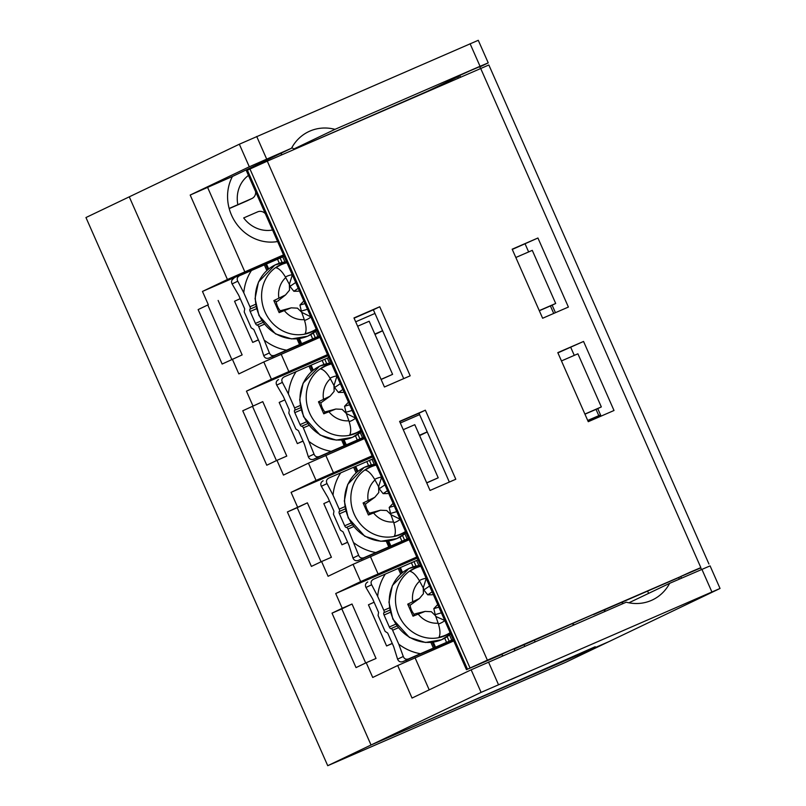 <?xml version="1.0" encoding="UTF-8"?>
<svg xmlns="http://www.w3.org/2000/svg" width="806" height="806" viewBox="0 0 806 806"><rect width="100%" height="100%" fill="white"/><g stroke="black" fill="none" stroke-linecap="round" stroke-linejoin="round"><path stroke-width="1.21" d="M384.432 387.001L353.975 317.947L379.727 306.754L410.183 375.808L384.432 387.001M430.051 490.441L399.595 421.387L425.356 410.194L455.803 479.248L430.051 490.441M426.686 482.804L438.212 477.797L414.788 424.681L403.262 429.689M438.212 477.797L426.747 482.935M425.115 611.401L415.654 613.668L414.143 614.353L413.025 616.187L425.115 611.401L431.351 611.714L435.542 615.794L438.152 623.169C440.217 629.557 440.499 634.241 439.018 637.203A36.733 33.842 64.4 0 0 445.436 635.199A36.733 33.842 64.4 0 0 450.121 632.67M438.424 624.015A23.817 21.943 64.4 0 0 444.791 620.57M420.843 566.286A36.733 33.842 64.4 0 0 409.952 571.313C413.075 572.069 416.299 575.343 419.614 581.146L423.241 587.906L423.412 593.73L419.422 598.505L410.113 605.225A16.624 15.314 64.4 0 0 414.143 614.353M426.142 578.285A23.817 21.943 64.4 0 0 419.301 580.582M435.925 616.832A16.624 15.314 64.4 0 0 436.137 616.64L444.902 620.489M426.273 578.265L423.341 587.634A16.624 15.314 64.4 0 0 423.11 587.655M423.341 587.634L423.815 589.942L427.744 594.828L432.308 594.757M437.729 604.55L433.83 608.631L435.452 615.703M435.572 615.875L436.137 616.64M432.127 591.856L427.744 594.828M398.235 627.793L392.613 630.232A2.176 0.846 -113.5 0 0 390.981 628.599A2.176 0.846 -113.5 0 0 390.97 628.609A2.176 0.846 -113.5 0 0 390.97 628.609A2.176 0.846 -113.5 0 1 389.328 626.977L384.059 615.028L390.366 612.288M400.703 574.043L398.224 568.432L373.309 579.312M373.571 579.182C371.123 580.552 370.478 582.416 371.657 584.763L377.671 596.339A50.798 46.788 -115.6 0 1 385.359 574.033M377.671 596.339L383.827 610.313A2.176 0.846 -113.5 0 1 383.948 612.671A2.176 0.846 -113.5 0 0 384.059 615.028M449.496 634.916L451.783 640.105L420.46 653.716A50.798 46.788 -115.6 0 1 398.779 644.206L403.282 656.467C404.239 658.945 406.053 659.741 408.723 658.855L420.46 653.716M367.758 581.962C365.491 583.312 364.896 585.156 365.964 587.483L372.574 598.777L378.578 612.389L378.085 615.482L385.107 631.39L387.676 633.032L393.66 646.603L397.6 659.187L403.282 656.467M397.6 659.187C398.638 661.625 400.451 662.421 403.03 661.575L453.234 639.702M392.613 630.232L398.779 644.206M398.224 568.432L399.454 567.928L401.751 573.126M415.997 566.084L414.022 561.611L399.474 567.958M414.022 561.611L418.002 559.838M451.783 640.105L453.143 639.511M453.264 639.773L409.871 658.573M574.275 355.375L570.719 347.305M555.445 312.678L552.13 305.182L555.697 303.469L532.272 250.354L515.84 257.497M584.894 414.062L601.326 406.919L577.902 353.804L561.46 360.937M601.326 406.919L597.76 408.622L601.064 416.128M583.554 341.452L614.011 410.496L588.259 421.689L557.802 352.635L583.554 341.452L557.903 352.877M537.934 238.002L568.391 307.056L542.629 318.249L512.173 249.195L537.934 238.002L512.284 249.427M528.645 251.935L525.089 243.865M449.335 482.059L418.979 413.246L399.695 421.619M403.715 378.619L373.359 309.796L354.076 318.179M514.591 648.89L593.488 614.333M371.032 744.996L608.953 641.606L565.651 662.31L327.73 765.7L85.96 217.539L129.272 196.835L371.032 744.996L327.73 765.7M700.767 567.887L487.378 660.164L466.452 669.675L501.544 654.563M381.117 379.495L392.593 374.357L369.168 321.241L357.632 326.249M381.067 379.364L392.593 374.357M373.359 309.796L379.727 306.754M514.379 650.795L514.621 648.558L510.53 650.271L501.342 654.422L503.095 655.701M701.472 569.489L700.676 567.686L690.661 571.948L680.758 576.471L681.503 578.164M539.264 310.612L555.697 303.469M480.497 68.48L479.701 66.666L469.686 70.928L459.783 75.452L460.538 77.154M539.325 310.743L552.13 305.182M593.599 614.565L680.838 576.653M466.452 669.675L246.354 170.65L267.28 161.14L488.849 64.984L708.948 564.019M584.944 414.183L597.76 408.622M484.668 695.397L595.211 646.734L575.847 655.993L608.963 641.606L720.04 588.461L481.101 692.374L371.042 744.996L484.668 695.397M710.751 592.652L691.588 601.034L710.751 592.652M526.177 672.859L510.853 679.569L526.177 672.859M720.04 588.461L710.086 565.883L669.655 583.322A43.544 40.109 -115.6 0 1 652.538 599.886A43.544 40.109 -115.6 0 1 626.222 602.193L471.147 669.806L412.037 698.056L397.69 665.524L372.725 677.463L366.216 662.723L376.029 658.462L352.021 604.016L341.825 608.883L365.682 662.975M479.822 66.938L488.235 62.878L480.044 66.293L334.974 129.343L293.817 149.009M281.294 155.004L280.135 155.548M459.944 75.824L427.2 91.39L308.094 143.408M488.235 62.878L478.27 40.3L239.342 144.214L129.272 196.835L371.042 744.996M321.594 561.54L311.398 566.406L287.389 511.961L307.388 502.833L331.407 557.268L321.594 561.54L328.092 576.28L353.058 564.341L409.146 539.748M291.54 148.213L232.43 176.474L190.186 195.052L249.296 166.792L291.54 148.213A43.544 40.109 -115.6 0 1 308.658 131.65A43.544 40.109 -115.6 0 1 334.974 129.343M669.655 583.322L628.892 602.807M418.979 413.246L425.356 410.194M534.408 640.286L535.073 641.798M524.716 646.301L524.051 644.78M458.362 78.101L457.778 76.772M678.662 577.59L679.337 579.111M208.321 304.718L198.135 309.595L208.321 304.718L202.467 291.44L284.004 256.006M218.134 300.457L242.143 354.902L222.144 364.04L198.135 309.595M327.498 354.64L271.421 379.233L263.804 361.965L238.838 373.903L232.34 359.164M271.854 356.826L319.438 336.364M240.208 298.663L234.556 301.243L252.711 342.409L258.414 339.941M263.804 361.965L319.891 337.371M355.678 321.816L374.961 313.443M416.762 557.006L360.675 581.6L335.709 593.538L342.207 608.278L352.021 604.016M419.614 435.623L427.251 431.976M553.712 313.433L550.407 305.927M374.992 334.44L382.618 330.792M382.578 330.702L374.82 334.077M207.938 305.333L231.796 359.416M202.467 291.44L227.433 279.501L283.521 254.908M277.617 241.528A43.544 40.109 -115.6 0 1 235.957 223.05A43.544 40.109 -115.6 0 1 232.43 176.474M266.816 270.494L264.338 264.882L239.422 275.753M239.694 275.622C237.236 276.992 236.591 278.856 237.77 281.203L243.785 292.79A50.798 46.788 -115.6 0 1 251.472 270.473M243.785 292.79L249.941 306.754A2.176 0.846 -113.5 0 1 250.061 309.111A2.176 0.846 -113.5 0 0 250.172 311.469L256.479 308.728M298.401 338.742L300.426 344.182L315.297 337.714L313.272 333.12M264.348 324.234L258.726 326.672L269.395 352.907C270.353 355.386 272.166 356.181 274.836 355.295L286.573 350.167A50.798 46.788 -115.6 0 1 264.892 340.646M286.573 350.167L300.739 344.031M284.125 256.278L277.526 259.21L279.319 263.28M319.347 336.142L269.144 358.015C266.564 358.861 264.751 358.065 263.713 355.627L269.395 352.907M263.713 355.627L259.784 343.044L253.789 329.473L251.22 327.841L244.208 311.922L244.692 308.829L238.687 295.218L232.088 283.924C231.01 281.596 231.604 279.753 233.871 278.402M264.338 264.882L265.567 264.368L267.864 269.577M277.526 259.21L265.587 264.398M258.726 326.672A2.176 0.846 -113.5 0 0 257.094 325.04A2.176 0.846 -113.5 0 0 257.084 325.05A2.176 0.846 -113.5 0 0 257.084 325.05A2.176 0.846 -113.5 0 1 255.442 323.418L250.172 311.469M285.536 294.946L273.839 300.598L276.226 301.666L277.778 301.061L285.536 294.946L289.525 290.17L289.354 284.357L285.727 277.586A24.089 22.185 64.4 0 0 278.856 298.129M292.387 274.705L289.455 284.075A16.624 15.314 64.4 0 0 289.223 284.095M292.256 274.725A23.817 21.943 64.4 0 0 285.415 277.022M252.711 342.409L258.363 339.83M319.377 336.213L275.984 355.013M271.934 357.008L276.005 355.053M315.62 331.367L317.907 336.545L319.257 335.961M317.907 336.545L315.297 337.714M280.256 310.794L279.138 312.627L291.228 307.842L280.256 310.794A16.624 15.314 64.4 0 1 276.226 301.666M291.228 307.842L297.464 308.154L301.666 312.234L304.265 319.609C306.33 325.997 306.612 330.682 305.131 333.644A36.733 33.842 64.4 0 0 311.549 331.639A36.733 33.842 64.4 0 0 316.244 329.11M304.99 303.59L299.943 305.071L301.565 312.144M303.842 300.991L299.943 305.071M307.489 309.262L300.88 311.197M301.686 312.315L311.015 316.929M304.537 320.456A23.817 21.943 64.4 0 0 310.904 317.01M273.839 300.598L279.138 312.627M298.24 288.296L293.858 291.268L298.421 291.198M289.455 284.075L289.938 286.382L293.858 291.268M295.681 282.493L289.938 286.382M286.966 262.726A36.733 33.842 64.4 0 0 276.065 267.753C279.188 268.509 282.412 271.783 285.727 277.586M271.421 379.233L246.455 391.162L327.982 355.738M341.825 608.883L332.012 613.154L356.03 667.6L366.216 662.723M332.012 613.154L342.207 608.278M372.13 455.823L316.043 480.416L291.077 492.355L297.575 507.095M262.766 401.64L242.757 410.778L262.766 401.64L286.775 456.085L276.962 460.347L283.46 475.087L308.436 463.158L364.514 438.565M276.962 460.347L266.776 465.223L242.757 410.778M246.455 391.162L252.953 405.902M311.448 371.677L308.97 366.065L284.055 376.936M284.317 376.805C281.868 378.175 281.223 380.039 282.392 382.397L288.407 393.973A50.798 46.788 -115.6 0 1 296.104 371.657M288.407 393.973L294.573 407.937A2.176 0.846 -113.5 0 1 294.684 410.294A2.176 0.846 -113.5 0 0 294.805 412.652L301.101 409.911M343.034 439.925L345.059 445.375L359.929 438.897L357.904 434.303M308.97 425.417L303.358 427.855L314.028 454.1C314.975 456.569 316.788 457.365 319.458 456.478L331.206 451.35A50.798 46.788 -115.6 0 1 309.514 441.829M331.206 451.35L345.361 445.214M328.747 357.471L322.158 360.403L323.952 364.463M363.969 437.326L313.776 459.198C311.197 460.045 309.383 459.249 308.335 456.821L314.028 454.1M308.335 456.821L304.406 444.227L298.421 430.656L295.852 429.024L288.83 413.115L289.314 410.012L283.319 396.411L276.71 385.107C275.642 382.779 276.236 380.936 278.503 379.586M308.97 366.065L310.199 365.551L312.496 370.76M322.158 360.403L310.209 365.581M303.358 427.855A2.176 0.846 -113.5 0 0 301.726 426.223A2.176 0.846 -113.5 0 0 301.716 426.233A2.176 0.846 -113.5 0 0 301.716 426.233A2.176 0.846 -113.5 0 1 300.074 424.611L294.805 412.652M400.31 423.009L419.594 414.627M360.242 432.55L362.529 437.739L363.889 437.144M362.529 437.739L359.929 438.897M316.486 458.01L364.07 437.547M284.84 399.857L279.188 402.436L297.343 443.602L303.036 441.124M316.567 458.191L320.617 456.196M364 437.396L320.637 456.246M297.343 443.602L302.996 441.023M324.889 411.977L323.77 413.821L335.85 409.025L324.889 411.977A16.624 15.314 64.4 0 1 320.859 402.859L330.158 396.129L318.461 401.791L323.77 413.821M335.85 409.025L342.097 409.337L346.288 413.428L348.887 420.792C350.953 427.19 351.245 431.865 349.754 434.827A36.733 33.842 64.4 0 0 356.181 432.822A36.733 33.842 64.4 0 0 360.866 430.293M349.613 404.783L344.575 406.254L346.197 413.327M348.474 402.184L344.575 406.254M352.121 410.456L345.512 412.39M346.318 413.498L355.637 418.113M331.588 363.909A36.733 33.842 64.4 0 0 320.697 368.936C323.821 369.692 327.045 372.966 330.359 378.77L333.986 385.54L334.158 391.353L330.158 396.129M349.169 421.639A23.817 21.943 64.4 0 0 355.537 418.203M318.461 401.791L320.859 402.859M342.872 389.489L338.48 392.462L343.054 392.381M337.019 375.888L334.087 385.258A16.624 15.314 64.4 0 0 333.855 385.278M334.087 385.258L334.561 387.565L338.48 392.462M340.303 383.676L334.561 387.565M336.888 375.908A23.817 21.943 64.4 0 0 330.037 378.205M291.077 492.355L372.614 456.921M427.21 431.885L419.452 435.26M356.071 472.86L353.602 467.248L328.687 478.119M328.949 477.998C326.49 479.369 325.856 481.222 327.024 483.58L333.039 495.156A50.798 46.788 -115.6 0 1 340.726 472.84M333.039 495.156L339.205 509.13A2.176 0.846 -113.5 0 1 339.316 511.488A2.176 0.846 -113.5 0 0 339.427 513.845L345.734 511.105M387.656 541.118L389.691 546.559L404.552 540.08L402.526 535.496M353.602 526.6L347.99 529.048L358.65 555.284C359.607 557.752 361.42 558.548 364.09 557.671L375.828 552.533A50.798 46.788 -115.6 0 1 354.146 543.012M375.828 552.533L389.993 546.397M373.38 458.654L366.79 461.586L368.584 465.646M408.602 538.519L358.408 560.392C355.819 561.228 354.015 560.442 352.968 558.004L358.65 555.284M352.968 558.004L349.038 545.42L343.054 531.849L340.475 530.207L333.462 514.299L333.946 511.195L327.941 497.594L321.342 486.3C320.264 483.963 320.869 482.129 323.125 480.779M353.602 467.248L354.831 466.734L357.129 471.943M366.79 461.586L354.841 466.775M347.99 529.048A2.176 0.846 -113.5 0 0 346.358 527.416A2.176 0.846 -113.5 0 0 346.338 527.416A2.176 0.846 -113.5 0 0 346.338 527.416A2.176 0.846 -113.5 0 1 344.696 525.794L339.427 513.845M404.874 533.733L407.161 538.922L408.521 538.327M407.161 538.922L404.552 540.08M361.118 559.193L408.692 538.73M329.463 501.04L323.81 503.619L341.966 544.785L347.668 542.307M361.199 559.374L365.249 557.379M408.632 538.579L365.269 557.43M341.966 544.785L347.618 542.206M369.511 513.17L368.392 515.004L380.482 510.218L369.511 513.17A16.624 15.314 64.4 0 1 365.491 504.042L374.79 497.312L363.093 502.974L368.392 515.004M380.482 510.218L386.719 510.52L390.92 514.611L393.519 521.976C395.585 528.373 395.877 533.048 394.386 536.02A36.733 33.842 64.4 0 0 400.814 534.015A36.733 33.842 64.4 0 0 405.499 531.476M394.245 505.966L389.197 507.448L390.819 514.52M393.096 503.367L389.197 507.448M396.743 511.639L390.134 513.573M390.95 514.691L400.27 519.306M376.221 465.092A36.733 33.842 64.4 0 0 365.32 470.12C368.453 470.875 371.667 474.16 374.981 479.953L378.608 486.723L378.79 492.537L374.79 497.312M393.791 522.832A23.817 21.943 64.4 0 0 400.159 519.386M363.093 502.974L365.491 504.042M387.505 490.673L383.112 493.645L387.676 493.564M381.651 477.081L378.709 486.451A16.624 15.314 64.4 0 0 378.477 486.471M378.709 486.451L379.193 488.758L383.112 493.645M384.936 484.859L379.193 488.758M381.51 477.102A23.817 21.943 64.4 0 0 374.669 479.399M335.709 593.538L417.246 558.105M453.768 640.931L397.69 665.524M405.74 660.386L453.325 639.924M374.095 602.223L368.443 604.802L386.598 645.969L392.29 643.5M588.078 421.276L600.682 415.251M405.821 660.557L409.891 658.613M386.598 645.969L392.25 643.39M438.877 607.15L433.83 608.631M441.376 612.822L434.766 614.756M419.422 598.505L407.715 604.157L413.025 616.187M407.715 604.157L410.113 605.225M429.568 586.043L423.815 589.942M600.53 414.919L587.705 420.44M598.787 415.624L596.027 409.377M575.534 655.288L575.847 655.993M647.601 591.09L648.608 593.377M574.426 624.7A43.544 40.109 -115.6 0 1 572.048 623.794M622.927 601.81A43.544 40.109 -115.6 0 1 622.041 604.006M247.12 200.815A7.254 6.69 -115.6 0 1 246.928 200.916A7.254 6.69 -115.6 0 1 246.727 201.006L229.206 208.613M255.653 191.747A7.254 6.69 -115.6 0 1 252.016 198.478A7.254 6.69 -115.6 0 1 251.815 198.568L229.166 208.472M272.529 230.002A30.477 28.079 -115.6 0 1 243.694 217.922L257.678 211.847A7.254 6.69 -115.6 0 1 265.325 213.671M252.57 406.516L276.428 460.609M307.388 502.833L297.202 507.699L321.06 561.792M297.202 507.699L287.389 511.961M418.213 614.162A24.089 22.185 64.4 0 0 438.152 623.169M420.772 566.114A37.026 34.114 64.4 0 0 397.69 612.459A37.026 34.114 64.4 0 0 445.083 635.692A37.026 34.114 64.4 0 0 450.211 632.871M441.708 639.662A39.151 36.069 64.4 0 0 450.675 633.909L441.577 639.763L425.467 642.483L409.388 637.435L392.854 619.139L388.945 602.153L392.371 585.539L408.833 568.562L420.45 565.379A39.151 36.069 64.4 0 0 390.85 612.772A39.151 36.069 64.4 0 0 441.708 639.662M390.991 628.599L396.895 626.03L390.981 628.599M389.429 607.875L383.827 610.313M430.898 642.453L433.396 648.105M449.184 641.274L447.159 636.68M365.964 587.483L371.657 584.763M403.03 661.575L408.723 658.855M400.38 567.565L402.547 572.482M411.413 562.769L413.206 566.83M389.842 610.112L383.948 612.671M389.328 626.977L395.655 624.227M700.767 567.434L480.668 68.409M487.378 660.164L267.28 161.14M470.019 667.932L249.92 168.907M467.47 669.151L247.371 170.126M498.461 684.616L488.507 662.038M711.859 591.876L701.895 569.308M470.089 43.726L480.044 66.293M256.701 136.456L266.655 159.024M239.342 144.214L249.296 166.792M481.101 692.374L471.147 669.806M360.675 581.6L353.058 564.341M378.034 573.842L370.417 556.573M288.78 371.465L281.163 354.207M244.792 271.743L207.545 187.284M227.433 279.501L190.186 195.052M255.542 304.325L249.941 306.754M312.698 338.873L310.824 334.641M297.011 338.893L299.51 344.545M284.992 262L282.735 256.882M301.656 343.678L299.419 338.601M269.144 358.015L274.836 355.295M282.11 262.524L280.135 258.051M255.955 306.552L250.061 309.111M232.088 283.924L237.77 281.203M255.442 323.418L261.779 320.667M257.104 325.04L263.008 322.471L257.094 325.04M266.494 264.005L268.66 268.922M307.821 336.102A39.151 36.069 64.4 0 0 316.788 330.349L307.69 336.203L291.581 338.923L275.501 333.885L258.968 315.579L255.059 298.593L258.484 281.979L274.947 265.013L286.563 261.819A39.151 36.069 64.4 0 0 256.963 309.222A39.151 36.069 64.4 0 0 307.821 336.102M286.886 262.555A37.026 34.114 64.4 0 0 263.804 308.9A37.026 34.114 64.4 0 0 311.197 332.132A37.026 34.114 64.4 0 0 316.325 329.311M284.327 310.602A24.089 22.185 64.4 0 0 304.265 319.609M316.043 480.416L308.436 463.158M300.175 405.509L294.573 407.937M357.32 440.066L355.456 435.824M341.643 440.076L344.132 445.728M329.624 363.184L327.367 358.065M346.288 444.862L344.051 439.784M313.776 459.198L319.458 456.478M300.578 407.735L294.684 410.294M276.71 385.107L282.392 382.397M326.732 363.708L324.768 359.234M300.074 424.611L306.401 421.85M301.736 426.223L307.63 423.664L301.726 426.223M311.126 365.199L313.292 370.115M331.518 363.738A37.026 34.114 64.4 0 0 308.436 410.083A37.026 34.114 64.4 0 0 355.829 433.316A37.026 34.114 64.4 0 0 360.957 430.495M361.42 431.542L352.323 437.396L336.213 440.106L320.133 435.069L303.59 416.762L299.691 399.776L303.106 383.162L319.579 366.196L331.195 363.012A39.151 36.069 64.4 0 0 301.595 410.405A39.151 36.069 64.4 0 0 352.444 437.295A39.151 36.069 64.4 0 0 361.42 431.532M330.359 378.77A24.089 22.185 64.4 0 0 323.478 399.313M328.959 411.795A24.089 22.185 64.4 0 0 348.887 420.792M344.797 506.692L339.205 509.13M401.952 541.249L400.088 537.018M386.276 541.259L388.764 546.911M374.256 464.377L371.999 459.259M390.91 546.045L388.673 540.977M358.408 560.392L364.09 557.671M345.21 508.918L339.316 511.488M321.342 486.3L327.024 483.58M371.365 464.891L369.39 460.417M344.696 525.794L351.033 523.044M346.368 527.406L352.262 524.847L346.358 527.416M355.748 466.382L357.914 471.298M376.14 464.931A37.026 34.114 64.4 0 0 353.058 511.266A37.026 34.114 64.4 0 0 400.451 534.509A37.026 34.114 64.4 0 0 405.589 531.678M397.076 538.479A39.151 36.069 64.4 0 0 406.043 532.726L396.945 538.579L380.835 541.289L364.765 536.252L348.222 517.946L344.313 500.959L347.739 484.356L364.201 467.379L375.818 464.196A39.151 36.069 64.4 0 0 346.227 511.588A39.151 36.069 64.4 0 0 397.076 538.479M374.981 479.953A24.089 22.185 64.4 0 0 368.11 500.496M373.581 512.979A24.089 22.185 64.4 0 0 393.519 521.976M446.584 642.432L444.711 638.201M418.878 565.56L416.621 560.442M435.542 647.228L433.306 642.16M419.614 581.146A24.089 22.185 64.4 0 0 412.732 601.679M429.205 689.855L415.05 657.756M277.536 241.347A42.093 38.779 -115.6 0 1 276.619 241.689M237.841 204.643A30.477 28.079 -115.6 0 1 248.46 175.416M246.727 201.006L251.815 198.568M333.402 472.648L325.795 455.39M432.288 642.301L434.615 647.591M281.526 152.797L281.284 155.054M291.873 147.589L294.331 149.382M604.248 611.744L605.215 609.507M252.016 198.478L246.928 200.916M266.846 161.331L264.771 161.009"/></g></svg>
